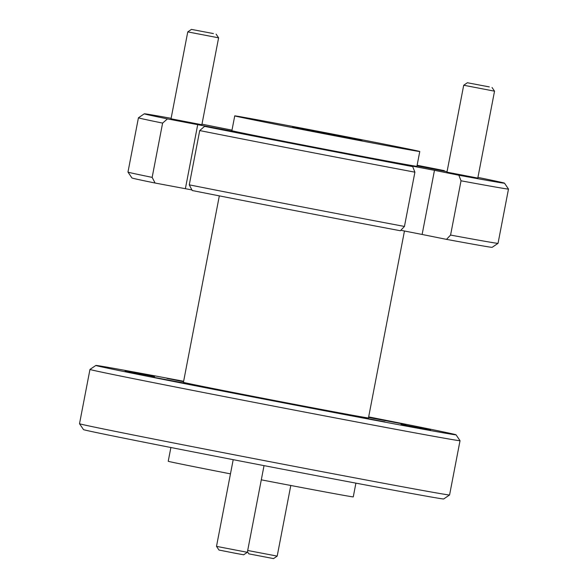 <?xml version="1.0" encoding="UTF-8"?>
<svg xmlns="http://www.w3.org/2000/svg" width="588" height="588" viewBox="0 0 588 588"><rect width="100%" height="100%" fill="white"/><g stroke="black" fill="none" stroke-linecap="round" stroke-linejoin="round"><path stroke-width="0.88" d="M247.342 552.308L243.667 554.793L235.384 553.279L218.993 550.045L216.502 546.37L247.342 552.308L264.034 465.63M270.634 400.024L248.687 395.856L270.634 400.024M247.695 550.471L277.191 556.108L273.516 558.6L248.842 553.852L247.445 551.779M277.191 556.108L290.795 485.482M213.385 33.575L191.438 29.4L213.385 33.575M201.846 124.847L218.604 37.83L187.763 31.892L191.438 29.4M489.326 86.914L467.379 82.746L489.326 86.914M477.779 178.186L494.537 91.177L463.704 85.238L467.379 82.746M125.104 371.05L154.504 376.643L125.104 371.05M401.038 424.396L430.445 429.99L401.038 424.396M249.202 396.018L276.198 401.156L249.202 396.018M434.473 170.322L458.846 175.224A183.405 1.242 10.9 0 0 504.497 183.169L508.48 189.049A188.432 1.279 -169.1 0 1 508.488 189.064A188.432 1.279 -169.1 0 1 461.029 180.795L450.577 235.068A188.432 1.279 10.9 0 0 498.029 243.344L492.141 247.327A183.405 1.242 -169.1 0 1 446.498 239.367L422.125 234.465L434.473 170.322L381.803 160.311L412.717 166.61A183.405 1.242 10.9 0 1 204.573 126.369L239.36 132.601L167.448 118.894L162.604 123.098A188.432 1.279 -169.1 0 1 138.423 117.798A188.432 1.279 -169.1 0 1 138.43 117.791L127.971 172.071A188.432 1.279 10.9 0 0 127.971 172.078A188.432 1.279 10.9 0 0 152.152 177.378L162.604 123.098M191.916 189.924L155.092 183.037A183.405 1.242 -169.1 0 1 131.955 177.966L127.971 172.078M449.57 494.978L443.69 498.962A183.405 1.242 -169.1 0 1 322.768 476.868A183.405 1.242 -169.1 0 1 123.289 438.053A183.405 1.242 -169.1 0 1 83.503 429.6L79.52 423.72A188.432 1.279 10.9 0 0 79.52 423.72A188.432 1.279 10.9 0 0 120.393 432.4A188.432 1.279 10.9 0 0 325.34 472.282A188.432 1.279 10.9 0 0 449.57 494.978A188.432 1.279 10.9 0 0 449.577 494.971L460.029 440.699A188.432 1.279 -169.1 0 1 460.029 440.699A188.432 1.279 -169.1 0 1 336.38 418.119A188.432 1.279 -169.1 0 1 130.845 378.128A188.432 1.279 -169.1 0 1 89.964 369.433A188.432 1.279 -169.1 0 1 89.971 369.426L95.859 365.442A183.405 1.242 10.9 0 0 135.644 373.909A183.405 1.242 10.9 0 0 336.27 412.945A183.405 1.242 10.9 0 0 456.045 434.804A183.405 1.242 10.9 0 0 416.253 426.351A183.405 1.242 10.9 0 0 368.669 416.899M183.632 381.267A183.405 1.242 10.9 0 0 95.859 365.442M294.103 143.722L329.214 150.396L294.103 143.722M171.027 118.798L201.868 124.737M446.968 172.144L477.801 178.083M170.88 447.512L168.227 461.264A94.212 0.639 10.9 0 0 188.667 465.608A94.212 0.639 10.9 0 0 230.467 473.862M219.331 195.87L183.434 382.318A94.212 0.639 10.9 0 0 203.874 386.661A94.212 0.639 10.9 0 0 306.642 406.661A94.212 0.639 10.9 0 0 368.463 417.95L404.463 230.988M234.737 115.88L231.892 130.683A94.212 0.639 10.9 0 0 252.333 135.027A94.212 0.639 10.9 0 0 355.101 155.019A94.212 0.639 10.9 0 0 416.921 166.308L419.773 151.506A94.212 0.639 10.9 0 0 399.333 147.162A94.212 0.639 10.9 0 0 296.565 127.17A94.212 0.639 10.9 0 0 234.737 115.88A94.212 0.639 10.9 0 0 255.177 120.224A94.212 0.639 10.9 0 0 357.945 140.216A94.212 0.639 10.9 0 0 419.773 151.506M183.603 381.436L166.985 378.385L183.544 381.73M150.726 376.732L189.792 384.155L150.726 376.732M345.847 414.452L384.912 421.875L345.847 414.452M368.558 417.465L406.014 424.565L368.595 417.252M330.926 134.601L331.007 134.174L292.567 126.986L361.943 140.4L331.007 134.174M417.002 165.889L447.056 171.681M417.068 165.544L444.241 170.623A183.405 1.242 10.9 0 0 417.12 165.265M201.971 124.178L231.995 130.146M171.123 118.313A183.405 1.242 10.9 0 0 144.31 113.807A183.405 1.242 10.9 0 0 167.448 118.894M504.497 183.169A183.405 1.242 10.9 0 0 481.366 178.098L477.926 177.451M498.029 243.344A188.432 1.279 10.9 0 0 498.036 243.336L508.488 189.064M404.448 226.446L414.9 172.174A188.432 1.279 -169.1 0 1 199.722 130.573L189.27 184.845A188.432 1.279 10.9 0 0 404.448 226.446L400.369 230.746A183.405 1.242 -169.1 0 1 192.217 190.512L189.27 184.845M422.125 234.465L400.81 230.283M444.241 170.623L444.543 171.204M458.846 175.224L461.029 180.795M412.717 166.61L414.9 172.174M204.573 126.369L199.722 130.573M450.577 235.068L446.498 239.367M152.152 177.378L155.092 183.037M261.3 479.837A94.212 0.639 10.9 0 0 353.263 496.897L355.909 483.138M185.382 188.697L197.73 124.553M216.502 546.37L233.201 459.669M171.005 118.908L187.763 31.892M216.112 34.148L218.604 37.83M446.946 172.255L463.704 85.238M492.046 87.494L494.537 91.177M79.512 423.713L89.964 369.433M144.31 113.807L138.43 117.791M456.045 434.804L460.029 440.691"/></g></svg>
